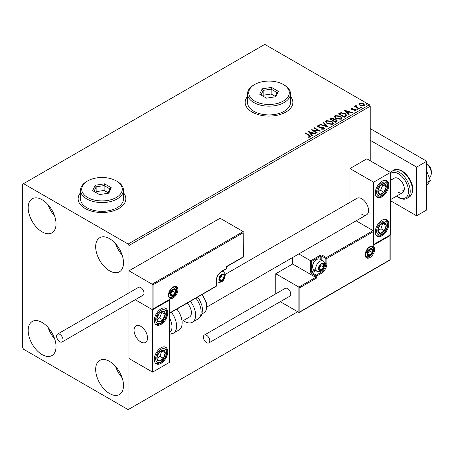 <?xml version="1.0" encoding="UTF-8"?>
<svg xmlns="http://www.w3.org/2000/svg" width="454" height="454" viewBox="0 0 454 454"><rect width="100%" height="100%" fill="white"/><g stroke="black" fill="none" stroke-linecap="round" stroke-linejoin="round"><path stroke-width="0.68" d="M80.517 192.751A23.858 13.773 0 0 0 78.133 198.756A23.858 13.773 0 0 0 85.119 208.494A23.858 13.773 0 0 0 111.122 211.479A23.858 13.773 0 0 0 125.849 198.756A23.858 13.773 0 0 0 123.465 192.751M80.517 192.944A23.858 13.773 0 0 0 78.133 198.852M247.532 96.322A23.858 13.773 0 0 0 245.149 102.326A23.858 13.773 0 0 0 252.135 112.064A23.858 13.773 0 0 0 278.137 115.055A23.858 13.773 0 0 0 292.864 102.326A23.858 13.773 0 0 0 290.481 96.322M247.532 96.515A23.858 13.773 0 0 0 245.149 102.422M109.584 393.556A19.681 11.361 60 0 1 96.725 376.213A19.681 11.361 60 0 1 99.738 360.436A19.681 11.361 60 0 1 109.584 361.412A19.681 11.361 60 0 1 122.438 378.755A19.681 11.361 60 0 1 119.425 394.532A19.681 11.361 60 0 1 109.584 393.556M122.143 377.807A19.681 11.361 60 0 1 115.583 366.446M42.103 231.869A19.681 11.361 60 0 1 29.243 214.526A19.681 11.361 60 0 1 32.257 198.75A19.681 11.361 60 0 1 42.103 199.726A19.681 11.361 60 0 1 54.957 217.074A19.681 11.361 60 0 1 51.943 232.845A19.681 11.361 60 0 1 42.103 231.869M54.662 216.121A19.681 11.361 60 0 1 48.101 204.76M109.584 270.828A19.681 11.361 60 0 1 96.725 253.485A19.681 11.361 60 0 1 99.738 237.714A19.681 11.361 60 0 1 109.584 238.685A19.681 11.361 60 0 1 122.438 256.033A19.681 11.361 60 0 1 119.425 271.804A19.681 11.361 60 0 1 109.584 270.828M122.143 255.086A19.681 11.361 60 0 1 115.583 243.719M42.103 354.597A19.681 11.361 60 0 1 29.243 337.248A19.681 11.361 60 0 1 32.257 321.477A19.681 11.361 60 0 1 42.103 322.454A19.681 11.361 60 0 1 54.957 339.796A19.681 11.361 60 0 1 51.943 355.573A19.681 11.361 60 0 1 42.103 354.597M54.662 338.849A19.681 11.361 60 0 1 48.101 327.487M370.231 160.767L370.231 106.225L128.981 245.506L128.142 244.042L369.386 104.76L264.79 44.373L22.7 184.142L22.7 347.775L23.546 349.239L128.142 409.627L128.981 409.139L128.981 303.334L128.981 358.49L152.601 372.127L169.473 362.388L169.473 300.049L169.177 299.878M153.106 284.76L153.106 308.913L169.978 299.175L169.978 312.812L216.2 286.122L216.2 280.861A7.871 4.546 -60 0 1 221.768 271.22L226.325 268.592L226.325 266.64L243.196 256.902L243.196 232.743L153.106 284.76L128.981 270.828L128.981 292.87L128.981 245.506M128.981 409.139L297.688 311.739M359.091 104.511L359.602 103.393L361.532 103.098L363.506 103.728L364.641 105.163L364.068 105.975L360.181 105.651L359.035 104.21M356.152 105.998L356.435 106.906L359.296 108.637L358.842 108.903L354.529 106.412L354.983 106.145L355.618 106.514L355.698 105.646L356.191 105.532L356.43 105.924L356.055 106.469M354.863 106.605L355.618 106.906L355.698 105.646L355.698 106.037L356.191 105.532M351.038 108.824L351.305 108.183L352.792 108.029L352.9 108.398L351.861 108.472L352.003 109.062L354.585 109.238L356.027 110.333L355.686 110.81L354.171 111.009L354.029 110.628L355.107 110.532L354.966 109.811L352.383 109.635L351.572 109.335L351.305 108.183L350.993 108.62M351.861 108.472L352.003 109.454L352.503 109.613L352.503 109.227M354.625 111.048L355.107 110.924L354.966 109.811M345.755 116.457L344.382 117.251L338.48 113.84L340.988 112.637L345.136 113.489L346.72 115.322L345.755 116.457M335.602 122.319L329.695 118.908L330.535 118.426L333.355 118.488L334.059 119.533L336.499 119.867L337.328 120.912L335.602 122.319M334.076 119.379L334.059 119.924L336.499 120.253L336.499 119.867M327.652 126.91L319.854 124.589L320.348 124.305L326.267 126.064L323.225 122.648L323.719 122.364L327.652 126.91M317.357 132.852L316.903 133.113L311.001 129.702L318.356 130.542L313.952 128L314.406 127.739L320.308 131.149L312.965 130.315L317.357 132.852M308.431 137.261L309.838 137.057L309.838 136.671L308.947 135.428L305.02 133.158L305.474 132.897L309.458 135.196L310.854 136.472L310.451 137.017L308.652 137.267L308.431 136.87L309.974 136.558M128.142 244.042L23.546 183.654M308.124 131.365L315.995 133.641L315.502 133.924L312.999 133.181L311.342 134.14L312.63 135.581L312.136 135.865L308.124 131.365M321.511 128.794L321.511 129.18L323.424 129.214L323.248 127.773L318.209 126.961L317.511 126.104L317.885 125.554L320.025 125.474L320.03 125.889L318.481 125.911L318.634 126.683L323.708 127.517L324.485 128.539L324.06 129.157L321.443 129.18L321.511 128.794L323.679 128.573M318.481 125.911L318.328 126.422M327.226 123.777L325.603 121.774L326.335 120.673L331.738 121.139L333.332 123.148L332.583 124.237L327.226 123.777M336.005 118.704L334.388 116.701L335.12 115.605L340.523 116.065L342.112 118.08L341.363 119.169L336.005 118.704M344.609 110.299L352.486 112.575L351.986 112.859L349.489 112.115L347.832 113.074L349.115 114.516L348.621 114.8L344.609 110.299M356.986 109.493L356.872 108.988L357.746 109.056L357.86 109.556L356.986 109.493L356.872 108.988L356.872 109.38L357.746 109.442L357.746 109.056L357.86 109.556M360.47 107.479L360.357 106.979L361.225 107.042L361.339 107.547L360.47 107.479L360.357 106.979L360.357 107.365L361.225 107.433L361.225 107.042L361.339 107.547M366.145 104.204L366.032 103.699L366.906 103.767L367.019 104.267L366.145 104.204L366.032 103.699L366.032 104.091L366.906 104.153L366.906 103.767L367.019 104.267M369.386 104.76L370.231 106.225M292.864 102.422A23.858 13.773 0 0 0 290.481 96.515M125.849 198.852A23.858 13.773 0 0 0 123.465 192.944M305.355 133.351L305.474 132.897M305.474 133.283L310.814 136.66M309.458 137.182L309.458 136.79M309.838 137.057L310.037 136.756M308.516 131.808L315.553 133.896M312.397 135.712L311.342 134.14M309.583 132.165L310.933 134.066L312.204 133.334L312.204 132.943L309.583 132.165L310.933 133.675L312.204 132.943M310.933 134.066L310.933 133.675M311.711 130.116L318.356 130.934L318.356 130.542M314.287 128.193L314.406 127.739M314.406 128.13L319.61 131.132M317.023 133.045L312.965 130.707L312.965 130.315M323.424 129.214L323.725 128.777M317.55 126.303L317.885 125.554M317.885 125.945L320.025 125.866L320.025 125.474M318.481 126.297L318.634 126.683M318.634 127.075L319.673 127.353L319.673 126.967M319.673 127.353L320.819 127.37L320.819 126.984M320.819 127.37L323.708 127.903L323.708 127.517M323.708 127.903L324.457 128.726M320.303 124.725L320.348 124.305M320.348 124.697L326.267 126.45L326.267 126.064M323.452 122.903L323.719 122.364M323.719 122.75L327.34 126.814M325.62 121.973L326.335 120.673M326.335 121.065L331.738 121.524L331.738 121.139M331.738 121.524L333.315 123.34M326.398 122.115L327.674 123.902L331.959 124.288L332.555 123.17M331.284 121.4L326.965 121.014L326.381 121.905L327.674 123.511L331.959 123.897L332.578 122.972L331.284 121.4M331.959 124.288L331.959 123.897M327.674 123.902L327.674 123.511M330.035 119.107L333.355 118.874L333.355 118.488M333.355 118.874L334.059 119.924M336.499 120.253L337.294 121.099M335.971 121.797L336.556 120.787L336.045 120.128L334.275 119.93L333.253 120.441L333.253 120.826L335.449 122.098L336.51 120.968M332.884 120.344L333.423 119.385L332.913 118.755L330.756 118.999L330.756 119.385L332.651 120.48L333.367 119.567M332.651 120.48L332.884 119.958M330.756 118.999L332.651 120.089M335.449 122.098L335.971 121.405M333.253 120.441L335.449 121.706M334.405 116.905L335.12 115.605M335.12 115.991L340.523 116.457L340.523 116.065M340.523 116.457L342.1 118.267M335.183 117.041L336.459 118.835L340.738 119.215L341.334 118.102M340.063 116.332L335.744 115.94L335.16 116.831L336.459 118.443L340.738 118.829L341.357 117.904L340.063 116.332M340.738 119.215L340.738 118.829M336.459 118.835L336.459 118.443M338.815 114.033L340.988 113.023L340.988 112.637M340.988 113.023L345.136 113.88L345.136 113.489M345.136 113.88L346.697 115.515M345.783 115.957L344.682 113.75L341.312 113.097L339.541 113.926L339.541 114.317L344.234 117.024L345.783 115.957L345.886 115.356M339.541 113.926L344.234 116.638L345.914 115.157L345.914 115.549M344.234 117.024L344.234 116.638M345 110.742L352.037 112.83M348.888 114.646L347.832 113.074M346.073 111.099L347.418 113.001L348.689 112.269L348.689 111.877L346.073 111.099L347.418 112.609L348.689 111.877M347.418 113.001L347.418 112.609M351.305 108.574L352.077 108.398M352.792 108.387L352.792 108.029M351.861 108.864L352.003 109.454L351.861 108.864M352.503 109.613L354.585 109.624L354.585 109.238M354.585 109.624L355.403 109.925L355.403 109.539M355.403 109.925L355.987 110.515M355.107 110.924L354.966 110.203L355.107 110.924M356.986 109.879L356.872 109.38M357.746 109.442L357.86 109.947M354.983 106.537L354.983 106.145M356.152 106.389L356.435 106.906M356.435 107.297L358.961 108.835M360.47 107.87L360.357 107.365M361.225 107.433L361.339 107.938M359.091 104.902L359.602 103.393M359.602 103.784L361.532 103.489L361.532 103.098M361.532 103.489L363.506 104.119L363.506 103.728M363.506 104.119L364.619 105.356M359.772 104.477L360.635 105.782L363.535 106.054L363.909 105.26M363.058 103.994L360.13 103.699L359.744 104.272L360.635 105.39L363.535 105.668L363.938 105.067L363.058 103.994M363.535 106.054L363.535 105.668M360.635 105.782L360.635 105.39M366.145 104.59L366.032 104.091M366.906 104.153L367.019 104.658M361.793 214.339A9.545 5.51 -120 0 0 366.565 214.81A9.545 5.51 -120 0 0 368.029 207.166A9.545 5.51 -120 0 0 361.793 198.756A9.545 5.51 -120 0 0 357.02 198.279L225.139 274.426M382.041 235.768A9.545 5.51 -60 0 1 377.268 236.239A9.545 5.51 -60 0 1 375.804 228.589A9.545 5.51 -60 0 1 382.041 220.184A9.545 5.51 -60 0 1 386.808 219.708A9.545 5.51 -60 0 1 388.272 227.358A9.545 5.51 -60 0 1 382.041 235.768M382.041 181.22A9.545 5.51 120 0 0 375.804 189.63A9.545 5.51 120 0 0 377.268 197.28A9.545 5.51 120 0 0 382.041 196.803A9.545 5.51 120 0 0 388.272 188.399A9.545 5.51 120 0 0 386.808 180.749A9.545 5.51 120 0 0 382.041 181.22M373.602 182.196L390.474 172.458L390.474 234.792L373.602 244.53L373.602 182.196L349.983 168.559L349.983 202.342M390.474 172.458L366.855 158.821L349.983 168.559M373.602 244.53L373.307 244.36M140.791 341.93A9.545 5.51 60 0 1 134.56 333.52A9.545 5.51 60 0 1 136.018 325.876A9.545 5.51 60 0 1 140.791 326.347A9.545 5.51 60 0 1 147.028 334.757A9.545 5.51 60 0 1 145.564 342.407A9.545 5.51 60 0 1 140.791 341.93M161.039 308.816A9.545 5.51 -60 0 1 165.806 308.345A9.545 5.51 -60 0 1 167.271 315.99A9.545 5.51 -60 0 1 161.039 324.4A9.545 5.51 -60 0 1 156.267 324.871A9.545 5.51 -60 0 1 154.803 317.227A9.545 5.51 -60 0 1 161.039 308.816M161.039 363.359A9.545 5.51 120 0 0 167.271 354.949A9.545 5.51 120 0 0 165.806 347.304A9.545 5.51 120 0 0 161.039 347.775A9.545 5.51 120 0 0 154.803 356.186A9.545 5.51 120 0 0 156.267 363.836A9.545 5.51 120 0 0 161.039 363.359M152.601 372.127L152.601 309.787L169.473 300.049M152.601 309.787L135.201 299.742L152.096 309.497L152.096 284.176L243.196 231.58L220.082 218.232L128.981 270.828M426.743 163.786L427.083 163.985A5.964 3.445 60 0 1 431.238 170.426A5.964 3.445 60 0 1 431.3 171.289L431.3 173.235A8.348 4.824 -120 0 0 431.215 172.026A8.348 4.824 -120 0 0 426.743 163.968M147.442 336.658A9.545 5.51 -120 0 0 142.834 327.89A9.545 5.51 -120 0 0 136.018 325.876A9.545 5.51 -120 0 0 134.14 331.624A9.545 5.51 -120 0 0 138.748 340.386A9.545 5.51 -120 0 0 145.564 342.407A9.545 5.51 -120 0 0 147.442 336.658M429.115 177.321L429.569 177.06A8.348 4.824 -120 0 0 431.3 173.235M243.196 232.743L243.406 257.021L226.535 266.765L226.535 268.297A0.715 0.414 180 0 1 226.325 268.592A0.715 0.414 -120 0 1 226.177 268.916A0.715 0.715 0 0 0 226.535 268.297M153.106 308.913L169.473 299.708M169.978 299.175L168.967 299.759M169.978 312.812L168.967 313.396M292.626 257.497L292.626 264.012L315.74 277.354L298.868 287.098L299.878 287.683L299.878 311.836L298.868 312.42L298.868 287.098L275.754 273.751L275.754 293.84M292.626 264.012L275.754 273.751M390.179 234.962L390.179 259.943L299.373 312.369L298.868 312.42L280.288 301.694M299.878 311.836L389.969 259.824L389.969 235.671L373.097 245.41L373.097 230.604L356.152 220.82M373.097 231.773L326.874 258.462L326.874 263.723A7.871 4.546 -60 0 1 321.307 273.365L316.75 275.992L316.75 277.939L315.74 277.354L315.74 275.992L311.688 273.654A1.43 0.829 -120 0 1 310.678 271.901L310.678 260.8L298.794 253.939M389.969 235.671L389.969 234.502M373.097 245.41L373.097 244.241M324.485 262.928L325.859 263.723L325.859 258.462A0.715 0.414 0 0 0 326.874 258.462A0.715 0.414 -120 0 0 326.364 257.583L322.317 255.244A1.43 0.829 0 0 0 320.291 255.244L310.678 260.8L311.688 261.385L311.688 271.901L314.832 270.085M373.307 244.706L373.097 230.604L326.364 257.583A0.715 0.414 -60 0 0 325.859 258.462L321.812 256.124L321.812 260.341M318.776 268.393A3.581 2.066 120 0 0 319.111 269.659A3.581 2.066 120 0 0 321.307 269.858A3.581 2.066 120 0 0 323.498 267.128A3.581 2.066 120 0 0 323.498 264.205A3.581 2.066 120 0 0 321.307 264.012A3.581 2.066 120 0 0 319.111 266.736A3.581 2.066 120 0 0 318.776 268.393M319.003 268.132L319.111 269.659L321.307 269.858L323.498 267.128L323.498 264.205L321.307 264.012L319.111 266.736L319.003 268.132M312.602 266.776A5.964 3.445 120 0 0 313.833 269.511L316.971 271.322A5.964 3.445 -60 0 1 315.74 268.592A5.964 3.445 -60 0 1 318.339 262.588A5.964 3.445 -60 0 1 322.936 260.988L319.798 259.177A5.964 3.445 120 0 0 316.818 259.472A5.964 3.445 120 0 0 312.602 266.776L312.602 266.118A5.153 2.974 -60 0 1 316.245 259.807L316.818 259.472M319.003 268.115L320.967 265.669L320.967 264.341M319.009 268.53L321.307 269.858M320.967 265.669L323.498 267.128M321.971 263.326L323.498 264.205M219.242 279.108A3.581 2.066 120 0 0 219.577 280.373A3.581 2.066 120 0 0 221.768 280.572A3.581 2.066 120 0 0 223.964 277.842A3.581 2.066 120 0 0 223.964 274.92A3.581 2.066 120 0 0 221.768 274.727A3.581 2.066 120 0 0 219.577 277.451A3.581 2.066 120 0 0 219.242 279.108M219.464 278.847L219.577 280.373L221.768 280.572L223.964 277.842L223.964 274.92L221.768 274.727L219.577 277.451L219.464 278.847L221.433 276.384L221.433 275.056M219.475 279.244L221.768 280.572M221.433 276.384L223.964 277.842M222.437 274.04L223.964 274.92M170.653 293.914A3.581 2.066 120 0 0 170.993 295.179A3.581 2.066 120 0 0 173.184 295.372A3.581 2.066 120 0 0 175.375 292.648A3.581 2.066 120 0 0 175.375 289.726A3.581 2.066 120 0 0 173.184 289.533A3.581 2.066 120 0 0 170.993 292.257A3.581 2.066 120 0 0 170.653 293.914M170.88 293.653L170.993 295.179L173.184 295.372L175.375 292.648L175.375 289.726L173.184 289.533L170.993 292.257L170.88 293.653M170.88 293.63L172.843 291.19L172.843 289.862M170.886 294.05L173.184 295.372M172.843 291.19L175.375 292.648M173.854 288.846L175.375 289.726M367.36 253.593A3.581 2.066 120 0 0 367.7 254.859A3.581 2.066 120 0 0 369.891 255.052A3.581 2.066 120 0 0 372.081 252.328A3.581 2.066 120 0 0 372.081 249.405A3.581 2.066 120 0 0 369.891 249.206A3.581 2.066 120 0 0 367.7 251.936A3.581 2.066 120 0 0 367.36 253.593M367.587 253.332L367.7 254.859L369.891 255.052L372.081 252.328L372.081 249.405L369.891 249.206L367.7 251.936L367.587 253.332M367.587 253.309L369.55 250.863L369.55 249.541M367.598 253.729L369.891 255.052M369.55 250.863L372.081 252.328M370.56 248.525L372.081 249.405M385.571 189.641A5.964 3.445 120 0 0 386.252 186.849A5.964 3.445 120 0 0 384.345 183.603A5.964 3.445 120 0 0 380.134 185.765A5.964 3.445 120 0 0 377.83 191.179A5.964 3.445 120 0 0 379.731 194.42A5.964 3.445 120 0 0 383.942 192.258A5.964 3.445 120 0 0 385.571 189.641M384.981 189.488L386.252 186.849L384.345 183.603L380.134 185.765L377.83 191.179L379.731 194.42L383.942 192.258L384.981 189.488M378.046 191.605L380.571 190.311L382.875 184.903L382.58 184.398M380.571 190.311L383.942 192.258M382.875 184.903L386.252 186.849M164.569 317.233A5.964 3.445 120 0 0 165.25 314.446A5.964 3.445 120 0 0 163.344 311.2A5.964 3.445 120 0 0 159.133 313.362A5.964 3.445 120 0 0 156.823 318.77A5.964 3.445 120 0 0 158.73 322.017A5.964 3.445 120 0 0 162.941 319.854A5.964 3.445 120 0 0 164.569 317.233M163.979 317.085L165.25 314.446L163.344 311.2L159.133 313.362L156.823 318.77L158.73 322.017L162.941 319.854L163.979 317.085M157.044 319.202L159.57 317.908L161.874 312.5L161.579 311.989M159.57 317.908L162.941 319.854M161.874 312.5L165.25 314.446M157.504 360.272A5.964 3.445 120 0 0 159.133 361.015A5.964 3.445 120 0 0 163.344 358.314A5.964 3.445 120 0 0 165.25 352.871A5.964 3.445 120 0 0 162.941 350.125A5.964 3.445 120 0 0 158.73 352.82A5.964 3.445 120 0 0 156.823 358.268A5.964 3.445 120 0 0 157.504 360.272M157.867 359.574L159.133 361.015L163.344 358.314L165.25 352.871L162.941 350.125L158.73 352.82L156.823 358.268L157.867 359.574M156.885 358.342L159.967 356.367L161.755 350.777M159.967 356.367L163.344 358.314M161.874 350.919L165.25 352.871M378.505 232.675A5.964 3.445 120 0 0 380.134 233.418A5.964 3.445 120 0 0 384.345 230.717A5.964 3.445 120 0 0 386.252 225.275A5.964 3.445 120 0 0 383.942 222.528A5.964 3.445 120 0 0 379.731 225.229A5.964 3.445 120 0 0 377.83 230.672A5.964 3.445 120 0 0 378.505 232.675M378.869 231.983L380.134 233.418L384.345 230.717L386.252 225.275L383.942 222.528L379.731 225.229L377.83 230.672L378.869 231.983M377.887 230.751L380.974 228.771L382.756 223.186M380.974 228.771L384.345 230.717M382.875 223.328L386.252 225.275M169.473 332.725A13.121 7.576 -120 0 0 169.473 318.021M171.345 312.261A15.51 8.955 60 0 1 173.4 333.219L178.916 330.041A15.51 8.955 -120 0 0 176.856 309.078M187.224 303.096A9.545 5.51 60 0 1 190.771 315.638A9.545 5.51 60 0 1 189.426 317.079L182.043 321.347M190.357 301.286A15.51 8.955 60 0 1 194.596 319.905A15.51 8.955 60 0 1 192.411 322.244A15.51 8.955 60 0 1 183.314 320.609M59.815 341.737A4.534 2.616 -120 0 0 62.079 341.958A4.534 2.616 -120 0 0 62.777 338.326A4.534 2.616 -120 0 0 59.815 334.337A4.534 2.616 -120 0 0 57.55 334.11A4.534 2.616 -120 0 0 56.852 337.742A4.534 2.616 -120 0 0 59.815 341.737M62.079 341.958L143.061 295.208A4.534 2.616 -120 0 0 143.753 291.576A4.534 2.616 -120 0 0 140.791 287.581A4.534 2.616 -120 0 0 138.527 287.359L57.55 334.11M209.793 340.863A4.534 2.616 -120 0 0 207.813 336.3A4.534 2.616 -120 0 0 204.323 335.086A4.534 2.616 -120 0 0 203.381 337.157A4.534 2.616 -120 0 0 205.361 341.72A4.534 2.616 -120 0 0 208.851 342.935A4.534 2.616 -120 0 0 209.793 340.863M208.851 342.935L289.834 296.184A4.534 2.616 -120 0 0 290.77 294.107A4.534 2.616 -120 0 0 288.789 289.55A4.534 2.616 -120 0 0 285.299 288.335L204.323 335.086M426.743 171.215L430.335 180.471L426.743 182.542M430.335 180.471L426.743 185.578M370.231 128.624L426.743 161.255L426.743 209.958L416.624 215.798L390.474 200.702M370.231 140.314L416.624 167.1L416.624 215.798M426.743 161.255L416.624 167.1M390.474 180.346L394.225 178.178A8.348 4.824 60 0 1 398.402 178.592A8.348 4.824 60 0 1 403.856 185.953A8.348 4.824 60 0 1 402.579 192.644A8.348 4.824 60 0 1 398.402 192.229M404.037 190.691A8.348 4.824 60 0 1 402.284 189.988M254.666 101.06A20.277 11.708 0 0 0 283.347 101.06A20.277 11.708 0 0 0 283.347 84.501L284.193 84.989A21.474 12.394 180 0 1 290.481 93.757A21.474 12.394 180 0 1 277.224 105.209A21.474 12.394 180 0 1 253.826 102.519A21.474 12.394 180 0 1 247.532 93.757A21.474 12.394 180 0 1 253.826 84.989L254.666 84.501A20.277 11.708 0 0 0 254.666 101.06M247.532 93.757L247.532 102.519A21.474 12.394 0 0 0 253.826 111.287A21.474 12.394 0 0 0 277.224 113.977A21.474 12.394 0 0 0 290.481 102.519L290.481 93.757M271.503 87.406L278.319 91.339L275.828 96.719L266.509 98.16L259.694 94.222L262.191 88.842L271.503 87.406L271.146 89.149L263.161 90.38L261.022 94.988M284.193 84.989L283.347 84.501A20.277 11.708 0 0 0 254.666 84.501M275.209 96.362L271.146 94.018L263.161 95.249L263.161 90.38L262.191 88.842M263.161 95.249L262.809 96.021M271.146 94.018L271.146 89.149L276.991 92.52L274.982 96.85M278.319 91.339L276.991 92.52M87.65 197.484A20.277 11.708 0 0 0 116.332 197.484A20.277 11.708 0 0 0 116.332 180.93L117.172 181.413A21.474 12.394 180 0 1 123.465 190.181A21.474 12.394 180 0 1 110.209 201.633A21.474 12.394 180 0 1 86.805 198.948A21.474 12.394 180 0 1 80.517 190.181A21.474 12.394 180 0 1 86.805 181.413L87.65 180.93A20.277 11.708 0 0 0 87.65 197.484M80.517 190.181L80.517 198.948A21.474 12.394 0 0 0 86.805 207.716A21.474 12.394 0 0 0 110.209 210.401A21.474 12.394 0 0 0 123.465 198.948L123.465 190.181M104.488 183.83L111.304 187.769L108.807 193.143L99.494 194.584L92.678 190.646L95.175 185.272L104.488 183.83L104.131 185.572L96.146 186.81L94.006 191.418M117.172 181.413L116.332 180.93A20.277 11.708 0 0 0 87.65 180.93M108.194 192.785L104.131 190.442L96.146 191.679L96.146 186.81L95.175 185.272M96.146 191.679L95.788 192.445M104.131 190.442L104.131 185.572L109.976 188.949L107.967 193.273M111.304 187.769L109.976 188.949M309.458 135.587L309.458 135.196M330.535 118.817L330.535 118.426M339.371 113.716L339.371 113.324M344.722 116.746L344.722 116.355M353.405 109.607L353.405 109.221M357.848 108.194L357.848 107.802M168.462 295.179A6.679 3.859 -60 0 1 173.184 286.996A6.679 3.859 -60 0 1 177.906 289.726A6.679 3.859 -60 0 1 173.184 297.909A6.679 3.859 -60 0 1 168.462 295.179M176.895 289.726A5.964 3.445 120 0 0 175.658 286.996C175.482 286.116 174.075 286.656 171.436 288.608L168.667 294.89C168.973 296.655 169.314 297.466 169.694 297.325A5.964 3.445 120 0 0 174.291 295.73A5.964 3.445 120 0 0 176.895 289.726M226.177 268.916L221.62 271.549A0.715 0.414 -120 0 0 221.768 271.22M221.62 271.549C218.476 273.739 216.74 276.747 216.41 280.572A0.715 0.414 180 0 1 216.2 280.861M216.053 286.451A0.715 0.715 0 0 0 216.41 285.827A0.715 0.414 180 0 1 216.2 286.122A0.715 0.414 60 0 1 216.053 286.451L169.473 313.345M374.618 249.405A6.679 3.859 -60 0 1 369.891 257.583A6.679 3.859 -60 0 1 365.169 254.859A6.679 3.859 -60 0 1 369.891 246.675A6.679 3.859 -60 0 1 374.618 249.405M366.401 257.004A5.964 3.445 120 0 0 370.997 255.403A5.964 3.445 120 0 0 373.602 249.405A5.964 3.445 120 0 0 372.371 246.67C372.189 245.796 370.782 246.335 368.149 248.281L365.379 254.563C365.68 256.328 366.02 257.14 366.401 257.004M316.75 277.939L299.878 287.683M319.423 271.691L320.796 272.485A7.156 4.131 120 0 0 325.859 263.723A0.715 0.414 0 0 0 326.874 263.723M315.848 270.669L312.193 272.78L316.245 275.118L320.796 272.485A0.715 0.414 60 0 1 321.307 273.365M320.796 259.756L320.796 256.124L311.688 261.385M315.74 275.992A0.715 0.414 0 0 0 316.75 275.992A0.715 0.414 60 0 0 316.245 275.118A0.715 0.414 120 0 0 315.74 275.992M311.688 273.654A0.715 0.414 -60 0 1 312.193 272.78A0.715 0.414 60 0 1 311.688 271.901A0.715 0.414 0 0 1 310.678 271.901M320.291 255.244A0.715 0.414 60 0 1 320.796 256.124A0.715 0.414 180 0 1 321.812 256.124A0.715 0.414 120 0 1 322.317 255.244M318.436 268.592A4.058 2.344 120 0 0 321.307 270.243A4.058 2.344 120 0 0 324.173 265.278A4.058 2.344 120 0 0 321.307 263.621A4.058 2.344 120 0 0 318.436 268.592M218.902 279.301A4.058 2.344 120 0 0 221.768 280.958A4.058 2.344 120 0 0 224.639 275.992A4.058 2.344 120 0 0 221.768 274.335A4.058 2.344 120 0 0 218.902 279.301M216.41 281.44L217.438 282.036A5.964 3.445 -60 0 1 216.41 280.697M221.734 271.481A5.964 3.445 -60 0 1 223.402 271.702L222.375 271.112M170.318 294.107A4.058 2.344 120 0 0 173.184 295.764A4.058 2.344 120 0 0 176.05 290.798A4.058 2.344 120 0 0 173.184 289.141A4.058 2.344 120 0 0 170.318 294.107M367.025 253.786A4.058 2.344 120 0 0 369.891 255.443A4.058 2.344 120 0 0 372.762 250.472A4.058 2.344 120 0 0 369.891 248.82A4.058 2.344 120 0 0 367.025 253.786M386.558 189.812A7.633 4.409 120 0 0 384.992 182.088A7.633 4.409 120 0 0 377.518 188.211A7.633 4.409 120 0 0 379.084 195.935A7.633 4.409 120 0 0 386.558 189.812M165.557 317.408A7.633 4.409 120 0 0 163.99 309.685A7.633 4.409 120 0 0 156.517 315.808A7.633 4.409 120 0 0 158.083 323.532A7.633 4.409 120 0 0 165.557 317.408M156.517 361.588A7.633 4.409 120 0 0 163.99 359.08A7.633 4.409 120 0 0 165.557 349.552A7.633 4.409 120 0 0 158.083 352.054A7.633 4.409 120 0 0 156.517 361.588M377.518 233.992A7.633 4.409 120 0 0 384.992 231.489A7.633 4.409 120 0 0 386.558 221.955A7.633 4.409 120 0 0 379.084 224.458A7.633 4.409 120 0 0 377.518 233.992M197.581 297.115L199.629 300.083L201.786 305.071L202.484 308.777L202.053 313.572L201.27 315.53L197.921 319.066A15.51 8.955 -120 0 0 200.106 316.722A15.51 8.955 -120 0 0 195.867 298.102M202.2 294.447L206.491 302.858L206.008 310.598L203.869 312.874A13.121 7.576 -120 0 0 205.719 310.894A13.121 7.576 -120 0 0 201.775 294.697M393.686 170.227C395.61 168.894 398.391 169.132 402.034 170.937C409.996 175.993 417.606 190.351 409.196 197.087A15.51 8.955 -120 0 0 411.568 184.659A15.51 8.955 -120 0 0 401.438 170.993A15.51 8.955 -120 0 0 393.686 170.227L391.49 171.493A15.51 8.955 60 0 1 399.248 172.259A15.51 8.955 60 0 1 409.377 185.924A15.51 8.955 60 0 1 407 198.353C405.013 199.681 402.233 199.448 398.652 197.643L396.495 196.151M396.762 195.997A14.312 8.263 -120 0 0 398.402 197.098A14.312 8.263 -120 0 0 408.526 191.253A14.312 8.263 -120 0 0 398.402 173.723A14.312 8.263 -120 0 0 390.474 173.564M332.578 122.972L332.578 123.363M326.381 121.905L326.381 122.291M333.423 119.385L333.423 119.777M336.556 120.787L336.556 121.173M341.357 117.904L341.357 118.29M335.16 116.831L335.16 117.223M351.719 108.682L351.719 109.073M355.3 110.254L355.3 110.645M363.938 105.067L363.938 105.459M359.744 104.272L359.744 104.664M206.922 306.978L366.565 214.81M402.579 192.644L390.474 199.629M216.41 285.827L216.41 280.572M316.971 271.322C323.095 272.633 324.06 267.65 324.735 264.5C325.024 263.626 324.423 262.452 322.936 260.988M217.438 282.036C223.561 283.347 224.526 278.364 225.195 275.215C225.485 274.335 224.889 273.166 223.402 271.702M169.376 297.081L171.612 297.137L172.9 296.57L175.505 293.817L176.612 290.015L176.43 288.653L175.289 286.843M366.089 256.76L368.319 256.816L369.613 256.249L372.212 253.491L373.319 249.694L373.137 248.327L372.002 246.522M376.689 196.854L379.816 196.9L382.166 195.793L384.044 194.216L386.967 189.783L387.977 185.726L387.756 183.144L386.15 180.459M155.688 324.445L157.844 324.678L161.164 323.39L163.037 321.812L165.96 317.38L166.976 313.322L166.754 310.735L165.148 308.056M155.688 363.404L157.856 363.637L161.142 362.366L163.117 360.692L165.143 357.979L166.527 354.767L166.976 352.23L166.8 349.886L165.148 347.015M376.689 235.813L379.822 235.859L382.143 234.775L384.118 233.101L386.144 230.382L387.529 227.17L387.977 224.634L387.801 222.29L386.15 219.424M173.4 333.219L169.473 334.354M197.921 319.066L192.411 322.244M203.869 312.874L201.922 313.998M409.196 197.087L407 198.353M390.326 172.372L391.49 171.493"/></g></svg>
